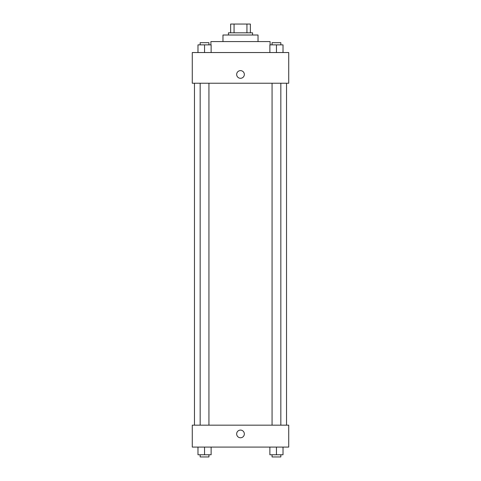 <?xml version="1.0" encoding="UTF-8"?>
<svg xmlns="http://www.w3.org/2000/svg" width="481" height="481" viewBox="0 0 481 481"><rect width="100%" height="100%" fill="white"/><g stroke="black" fill="none" stroke-linecap="round" stroke-linejoin="round"><path stroke-width="0.72" d="M234.067 32.816L234.067 24.05L230.633 24.05L230.633 32.816L230.633 24.05M234.067 24.05L250.367 24.05L250.367 32.816M246.933 32.816L246.933 24.05M228.445 35.011L228.445 32.816L252.555 32.816L252.555 35.011M222.968 41.582L222.968 35.011L258.032 35.011L258.032 41.582M210.906 44.871L210.906 41.582L270.094 41.582L270.094 44.871M192.28 52.543L288.72 52.543L288.72 83.231L192.28 83.231L192.28 52.543M236.664 74.465A3.836 3.836 0 0 1 242.418 71.14A3.836 3.836 0 0 1 242.418 77.784A3.836 3.836 0 0 1 236.664 74.465M192.28 425.168L288.72 425.168L288.72 447.083L192.28 447.083L192.28 425.168M240.5 437.77A3.836 3.836 0 0 1 237.175 432.016A3.836 3.836 0 0 1 243.825 432.016A3.836 3.836 0 0 1 240.5 437.77M269.871 447.083L269.871 454.755L283.02 454.755L283.02 447.083L283.02 454.755M276.449 454.755L276.449 447.083M280.832 454.755L280.832 456.95L272.066 456.95L272.066 454.755M197.98 447.083L197.98 454.755L211.129 454.755L211.129 447.083L211.129 454.755M204.551 454.755L204.551 447.083M208.934 454.755L208.934 456.95L200.168 456.95L200.168 454.755M269.871 52.543L269.871 44.871L283.02 44.871L283.02 52.543L283.02 44.871M276.449 52.543L276.449 44.871M280.832 44.871L280.832 42.683L272.066 42.683L272.066 44.871M197.98 52.543L197.98 44.871L211.129 44.871L211.129 52.543L211.129 44.871M204.551 52.543L204.551 44.871M208.934 44.871L208.934 42.683L200.168 42.683L200.168 44.871M286.532 425.168L286.532 83.231M194.468 425.168L194.468 83.231M272.066 83.231L272.066 425.168M280.832 83.231L280.832 425.168M208.934 425.168L208.934 83.231M200.168 425.168L200.168 83.231"/></g></svg>
